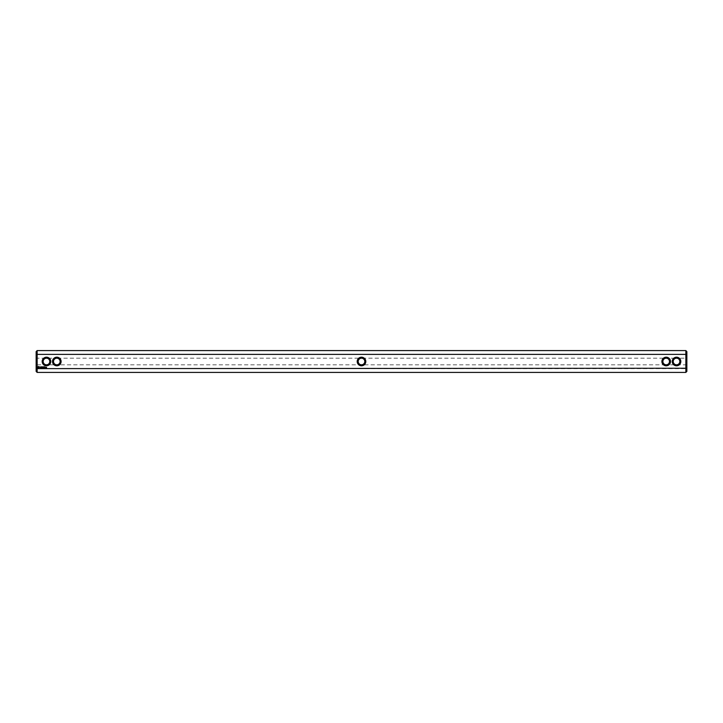 <?xml version="1.0" encoding="UTF-8"?>
<svg xmlns="http://www.w3.org/2000/svg" width="723" height="723" viewBox="0 0 723 723"><rect width="100%" height="100%" fill="white"/><g stroke="black" fill="none" stroke-linecap="round" stroke-linejoin="round"><path stroke-width="0.54" stroke-dasharray="3.62 2.71" d="M361.5 357.207A4.293 4.293 0 0 0 357.207 361.5A4.293 4.293 0 0 0 361.5 365.793A4.293 4.293 0 0 0 365.793 361.5A4.293 4.293 0 0 0 361.5 357.207M36.15 358.192L36.15 364.808L36.15 358.192L56.81 358.192C54.803 358.391 53.701 359.494 53.502 361.5C53.701 359.494 54.803 358.391 56.81 358.192C58.807 358.391 59.91 359.494 60.108 361.5A3.308 3.308 0 0 0 55.156 358.635A3.308 3.308 0 0 0 55.156 364.365A3.308 3.308 0 0 0 60.108 361.5C59.91 359.494 58.807 358.391 56.81 358.192L361.5 358.192A3.308 3.308 0 0 0 358.192 361.5A3.308 3.308 0 0 0 361.5 364.808A3.308 3.308 0 0 0 364.808 361.5A3.308 3.308 0 0 0 361.5 358.192C359.494 358.391 358.391 359.494 358.192 361.5C358.391 363.506 359.494 364.609 361.5 364.808C363.506 364.609 364.609 363.506 364.808 361.5C364.609 359.494 363.506 358.391 361.5 358.192C363.506 358.391 364.609 359.494 364.808 361.5C364.609 363.506 363.506 364.609 361.5 364.808C359.494 364.609 358.391 363.506 358.192 361.5C358.391 359.494 359.494 358.391 361.5 358.192L666.19 358.192C664.193 358.391 663.09 359.494 662.892 361.5A3.308 3.308 0 0 0 667.844 364.365A3.308 3.308 0 0 0 667.844 358.635A3.308 3.308 0 0 0 662.892 361.5C663.09 363.506 664.193 364.609 666.19 364.808C664.193 364.609 663.09 363.506 662.892 361.5C663.09 359.494 664.193 358.391 666.19 358.192C668.197 358.391 669.299 359.494 669.498 361.5C669.299 359.494 668.197 358.391 666.19 358.192L676.52 358.192C678.526 358.391 679.629 359.494 679.828 361.5C679.629 359.494 678.526 358.391 676.52 358.192C674.514 358.391 673.42 359.494 673.212 361.5A3.308 3.308 0 0 0 678.174 364.365A3.308 3.308 0 0 0 678.174 358.635A3.308 3.308 0 0 0 673.212 361.5C673.42 359.494 674.514 358.391 676.52 358.192L686.85 358.192L686.85 364.808L686.85 358.192M37.144 372.408L37.144 368.622L36.15 368.242L36.15 354.758L37.144 354.378L685.856 354.378L685.856 368.622L37.144 368.622L37.144 350.592M61.103 361.5A4.293 4.293 0 0 0 54.659 357.777A4.293 4.293 0 0 0 54.659 365.223A4.293 4.293 0 0 0 61.103 361.5M50.773 361.5A4.293 4.293 0 0 0 44.329 357.777A4.293 4.293 0 0 0 44.329 365.223A4.293 4.293 0 0 0 50.773 361.5M661.897 361.5A4.293 4.293 0 0 0 668.341 365.223A4.293 4.293 0 0 0 668.341 357.777A4.293 4.293 0 0 0 661.897 361.5M672.227 361.5A4.293 4.293 0 0 0 678.671 365.223A4.293 4.293 0 0 0 678.671 357.777A4.293 4.293 0 0 0 672.227 361.5M685.856 350.592L685.856 354.378L686.85 354.758L686.85 371.414M685.856 372.408L685.856 368.622L686.85 368.242M49.788 361.5A3.308 3.308 0 0 0 44.826 358.635A3.308 3.308 0 0 0 44.826 364.365A3.308 3.308 0 0 0 49.788 361.5C49.58 363.506 48.486 364.609 46.48 364.808C44.474 364.609 43.371 363.506 43.172 361.5C43.371 363.506 44.474 364.609 46.48 364.808C48.486 364.609 49.58 363.506 49.788 361.5C49.58 359.494 48.486 358.391 46.48 358.192C44.474 358.391 43.371 359.494 43.172 361.5C43.371 359.494 44.474 358.391 46.48 358.192C48.486 358.391 49.58 359.494 49.788 361.5M686.85 364.808L666.19 364.808C668.197 364.609 669.299 363.506 669.498 361.5C669.299 363.506 668.197 364.609 666.19 364.808L56.81 364.808C58.807 364.609 59.91 363.506 60.108 361.5C59.91 363.506 58.807 364.609 56.81 364.808C54.803 364.609 53.701 363.506 53.502 361.5C53.701 363.506 54.803 364.609 56.81 364.808L36.15 364.808M686.85 351.586L686.85 354.758M36.15 354.758L36.15 351.586M36.15 371.414L36.15 368.242M676.52 364.808C678.526 364.609 679.629 363.506 679.828 361.5C679.629 363.506 678.526 364.609 676.52 364.808C674.514 364.609 673.42 363.506 673.212 361.5C673.42 363.506 674.514 364.609 676.52 364.808M46.362 367.239L46.652 367.88L46.362 367.239M45.91 367.239L45.91 367.745L45.91 367.239M44.862 366.841L44.311 366.886L44.365 367.745L44.916 367.691L44.41 367.646L44.862 366.841M43.787 366.841L43.235 366.886L43.281 367.745L43.787 366.841M44.04 366.832L44.04 367.745L44.04 366.832M42.928 366.859L42.612 367.392L42.205 366.886L42.259 367.745L42.305 367.076L43.028 367.691L42.928 366.859M41.473 366.841L41.419 367.691L41.97 367.745L41.527 366.941L42.024 366.886L41.473 366.841M40.633 366.941L40.94 367.745L41.292 366.886L40.633 366.941M39.828 366.959L40.497 367.618L39.828 366.959M38.328 366.525L37.858 367.582L38.915 368.052L39.394 366.995L38.328 366.525M38.626 366.886L38.626 367.691L38.626 366.886"/><path stroke-width="1.08" d="M37.144 350.592L37.144 354.378L36.15 354.758L36.15 351.586L37.144 350.592L685.856 350.592L685.856 354.378L37.144 354.378L37.144 368.622L686.85 368.242L686.85 371.414L685.856 372.408L685.856 354.378L686.85 354.758L686.85 351.586L685.856 350.592M37.144 372.408L36.15 371.414L36.15 368.242L37.144 368.622L37.144 372.408L685.856 372.408M672.227 361.5A4.293 4.293 0 0 0 678.671 365.223A4.293 4.293 0 0 0 678.671 357.777A4.293 4.293 0 0 0 672.227 361.5M661.897 361.5A4.293 4.293 0 0 0 668.341 365.223A4.293 4.293 0 0 0 668.341 357.777A4.293 4.293 0 0 0 661.897 361.5M361.5 357.207A4.293 4.293 0 0 0 357.207 361.5A4.293 4.293 0 0 0 361.5 365.793A4.293 4.293 0 0 0 365.793 361.5A4.293 4.293 0 0 0 361.5 357.207M46.362 367.239L46.652 367.88L46.362 367.239M45.91 367.239L45.91 367.745L45.91 367.239M44.862 366.841L44.311 366.886L44.365 367.745L44.916 367.691L44.41 367.646L44.862 366.841M43.787 366.841L43.235 366.886L43.281 367.745L43.787 366.841M44.04 366.832L44.04 367.745L44.04 366.832M42.928 366.859L42.612 367.392L42.205 366.886L42.259 367.745L42.305 367.076L43.028 367.691L42.928 366.859M41.473 366.841L41.419 367.691L41.97 367.745L41.527 366.941L42.024 366.886L41.473 366.841M40.633 366.941L40.94 367.745L41.292 366.886L40.633 366.941M39.828 366.959L40.497 367.618L39.828 366.959M38.328 366.525L37.858 367.582L38.915 368.052L39.394 366.995L38.328 366.525M61.103 361.5A4.293 4.293 0 0 0 54.659 357.777A4.293 4.293 0 0 0 54.659 365.223A4.293 4.293 0 0 0 61.103 361.5M50.773 361.5A4.293 4.293 0 0 0 44.329 357.777A4.293 4.293 0 0 0 44.329 365.223A4.293 4.293 0 0 0 50.773 361.5M686.85 354.758L686.85 368.242M36.15 368.242L36.15 354.758M361.5 358.192A3.308 3.308 0 0 0 358.192 361.5A3.308 3.308 0 0 0 361.5 364.808A3.308 3.308 0 0 0 364.808 361.5A3.308 3.308 0 0 0 361.5 358.192M60.108 361.5A3.308 3.308 0 0 0 55.156 358.635A3.308 3.308 0 0 0 55.156 364.365A3.308 3.308 0 0 0 60.108 361.5M662.892 361.5A3.308 3.308 0 0 0 667.844 364.365A3.308 3.308 0 0 0 667.844 358.635A3.308 3.308 0 0 0 662.892 361.5M673.212 361.5A3.308 3.308 0 0 0 678.174 364.365A3.308 3.308 0 0 0 678.174 358.635A3.308 3.308 0 0 0 673.212 361.5M49.788 361.5A3.308 3.308 0 0 0 44.826 358.635A3.308 3.308 0 0 0 44.826 364.365A3.308 3.308 0 0 0 49.788 361.5M38.626 366.886L38.626 367.691L38.626 366.886"/></g></svg>

